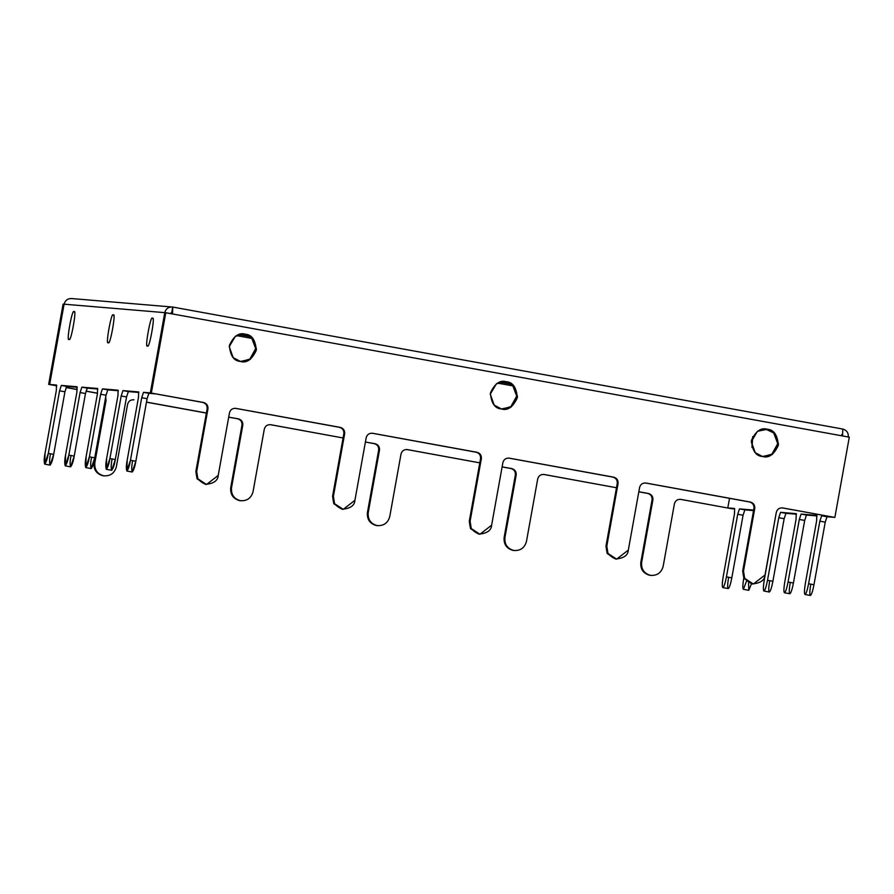 <?xml version="1.0" encoding="UTF-8"?>
<svg xmlns="http://www.w3.org/2000/svg" width="894" height="894" viewBox="0 0 894 894"><rect width="100%" height="100%" fill="white"/><g stroke="black" fill="none" stroke-linecap="round" stroke-linejoin="round"><path stroke-width="1.34" d="M133.955 399.819C130.647 399.573 128.535 401.06 127.596 404.289L116.332 466.869C114.466 473.306 110.23 476.278 103.615 475.787L104.643 475.932L103.615 475.787C110.23 476.278 114.466 473.306 116.332 466.869L127.596 404.289C128.535 401.06 130.647 399.573 133.955 399.819L133.441 399.752M270.658 424.706C267.351 424.46 265.239 425.957 264.3 429.176L253.036 491.756C251.169 498.193 246.934 501.165 240.318 500.674L241.346 500.819L240.318 500.674C246.934 501.165 251.169 498.193 253.036 491.756L264.3 429.176C265.239 425.957 267.351 424.46 270.658 424.706L343.084 437.971L270.144 424.639M680.77 499.377C677.462 499.131 675.339 500.618 674.411 503.836L663.147 566.416C661.281 572.853 657.045 575.825 650.43 575.345L651.458 575.479L650.43 575.345C657.045 575.825 661.281 572.853 663.147 566.416L674.411 503.836C675.339 500.618 677.462 499.131 680.77 499.377L732.164 508.809L680.256 499.31M544.066 474.49C540.758 474.245 538.635 475.731 537.707 478.949L526.443 541.529C524.577 547.966 520.342 550.939 513.726 550.458L514.754 550.592L513.726 550.458C520.342 550.939 524.577 547.966 526.443 541.529L537.707 478.949C538.635 475.731 540.758 474.245 544.066 474.49L616.491 487.744L543.552 474.412M407.362 449.593C404.054 449.358 401.931 450.844 401.004 454.063L389.739 516.643C387.873 523.079 383.638 526.052 377.022 525.56L378.05 525.706L377.022 525.56C383.638 526.052 387.873 523.079 389.739 516.643L401.004 454.063C401.931 450.844 404.054 449.358 407.362 449.593L479.787 462.857L406.848 449.526M722.855 587.604L728.241 588.576L722.855 587.604C722.006 586.822 722.117 583.156 723.201 576.585L734.455 513.994L734.633 508.485L727.794 507.915L734.633 508.485L734.455 513.994L723.201 576.585C722.117 583.156 722.006 586.822 722.855 587.604C723.961 586.989 725.146 583.402 726.431 576.854C725.146 583.402 723.961 586.989 722.855 587.604L728.241 588.576C729.336 587.973 730.532 584.385 731.817 577.837L726.431 576.854L737.695 514.274L739.483 508.898L753.553 510.608L744.858 509.871L743.07 515.246L731.817 577.837C730.532 584.385 729.336 587.973 728.241 588.576C727.392 587.805 727.504 584.128 728.576 577.558M748.736 590.297L743.395 589.325C742.545 588.554 742.657 584.877 743.741 578.306L743.741 578.306C742.657 584.877 742.545 588.554 743.395 589.325L746.401 581.413L743.395 589.325L748.781 590.308L751.452 583.816L748.781 590.308L748.569 582.843M805.013 594.499L810.389 595.471L805.013 594.499C804.153 593.717 804.276 590.051 805.349 583.48L816.613 520.9L816.781 515.38L801.091 514.072L816.781 515.38L816.613 520.9L805.349 583.48C804.276 590.051 804.153 593.717 805.013 594.499C806.109 593.884 807.304 590.308 808.589 583.748C807.304 590.308 806.109 593.884 805.013 594.499L810.389 595.471C811.495 594.868 812.68 591.28 813.965 584.732L808.589 583.748L819.843 521.168L821.631 515.793L833.845 517.324L827.017 516.777L825.229 522.141L813.965 584.732C812.68 591.28 811.495 594.868 810.389 595.471C809.539 594.7 809.651 591.023 810.735 584.452M789.804 593.739L784.474 592.767C783.625 591.996 783.736 588.319 784.809 581.748L796.073 519.168L796.241 513.659L780.563 512.34L796.241 513.659L796.073 519.168L784.809 581.748C783.736 588.319 783.625 591.996 784.474 592.767C785.569 592.163 786.765 588.576 788.05 582.028C786.765 588.576 785.569 592.163 784.474 592.767L789.849 593.75C790.955 593.147 792.14 589.559 793.425 583L788.05 582.028L799.303 519.448L801.091 514.072L817.038 515.939L806.477 515.045L804.689 520.42L793.425 583C792.14 589.559 790.955 593.147 789.849 593.75C789 592.979 789.111 589.302 790.195 582.732M769.276 592.018L763.934 591.046C763.085 590.275 763.197 586.598 764.269 580.027L775.958 514.251L764.269 580.027C763.197 586.598 763.085 590.275 763.934 591.046C765.029 590.442 766.225 586.855 767.51 580.295C766.225 586.855 765.029 590.442 763.934 591.046L769.321 592.029C770.416 591.415 771.611 587.839 772.897 581.279L767.51 580.295L778.775 517.715L780.563 512.34L796.498 514.206L785.938 513.324L784.15 518.699L772.897 581.279C771.611 587.839 770.416 591.415 769.321 592.029C768.46 591.258 768.583 587.581 769.656 581.011M206.123 484.436L197.138 478.871L195.875 471.429L207.14 408.849C207.386 405.507 205.922 403.362 202.737 402.423L150.527 392.924L203.541 402.49L150.527 392.924L164.977 312.654L150.527 392.924L203.541 402.49C206.726 403.429 208.201 405.574 207.944 408.916L196.691 471.496C195.149 476.536 198.088 480.816 205.497 484.347C213.666 483.654 217.901 480.67 218.214 475.418L229.479 412.838C230.406 409.62 232.529 408.133 235.837 408.379L340.245 427.388C343.43 428.315 344.905 430.461 344.648 433.802L333.395 496.382C331.853 501.422 334.792 505.702 342.201 509.234C350.37 508.541 354.605 505.568 354.918 500.305L366.182 437.725C367.11 434.506 369.233 433.02 372.541 433.266L476.949 452.275C480.134 453.213 481.609 455.348 481.352 458.689L470.099 521.269C468.557 526.309 471.496 530.589 478.905 534.12C487.074 533.427 491.309 530.455 491.622 525.191L502.886 462.611C503.814 459.393 505.937 457.907 509.245 458.153L613.653 477.161C616.838 478.1 618.313 480.234 618.056 483.576L606.803 546.167C605.26 551.196 608.199 555.476 615.608 559.007C623.777 558.314 628.013 555.342 628.326 550.078L639.59 487.498C640.517 484.28 642.641 482.794 645.949 483.039L750.357 502.048C753.541 502.987 755.005 505.121 754.759 508.474L743.506 571.054C741.964 576.082 744.903 580.362 752.312 583.894C760.481 583.201 764.716 580.228 765.029 574.965L776.294 512.385C777.221 509.167 779.344 507.68 782.652 507.926L834.862 517.436L782.652 507.926L834.862 517.436L849.3 437.166L172.508 313.95L172.754 307.067M48.656 384.375L56.769 385.85L48.656 384.375L63.094 304.105L63.899 304.172L49.461 384.442L48.656 384.375L56.769 385.772L49.461 384.442L64.1 304.206L63.094 304.105L48.656 384.375M66.022 387.538L77.242 389.572L66.022 387.538M85.98 391.17L97.524 393.271L85.98 391.17M97.535 393.192L86.003 391.091L97.535 393.192M77.242 389.493L66.044 387.46L77.242 389.493M146.46 402.177L206.38 413.084L146.46 402.177M228.696 417.152L238.374 418.828C241.548 419.767 243.023 421.912 242.777 425.253L231.512 487.833C231.021 494.527 233.949 498.807 240.318 500.674C233.949 498.807 231.021 494.527 231.512 487.833L242.777 425.253L241.961 425.186C242.207 421.845 240.743 419.699 237.558 418.761L228.696 417.152M206.391 413.006L146.482 402.099L206.391 413.006M648.485 493.499L638.83 491.734L648.485 493.499C651.659 494.427 653.134 496.572 652.888 499.914L641.624 562.494C641.121 569.187 644.06 573.467 650.43 575.345C644.06 573.467 641.121 569.187 641.624 562.494L640.819 562.427L652.072 499.847C652.318 496.505 650.854 494.36 647.669 493.421L638.808 491.812L647.669 493.421C650.854 494.36 652.318 496.505 652.072 499.847L640.819 562.427C640.316 569.12 643.255 573.4 649.625 575.278C643.255 573.4 640.316 569.12 640.819 562.427L641.624 562.494L652.888 499.914L652.072 499.847L652.888 499.914C653.134 496.572 651.659 494.427 648.485 493.499M511.781 468.601L502.126 466.847L511.781 468.601C514.955 469.54 516.43 471.686 516.184 475.027L504.92 537.607C504.417 544.301 507.356 548.581 513.726 550.458C507.356 548.581 504.417 544.301 504.92 537.607L504.115 537.54L515.369 474.96C515.614 471.619 514.151 469.473 510.966 468.534L502.104 466.925L510.966 468.534C514.151 469.473 515.614 471.619 515.369 474.96L504.115 537.54C503.613 544.234 506.552 548.514 512.921 550.38C506.552 548.514 503.613 544.234 504.115 537.54L504.92 537.607L516.184 475.027L515.369 474.96L516.184 475.027C516.43 471.686 514.955 469.54 511.781 468.601M55.048 385.437L49.662 384.454L55.048 385.437M44.7 464.131L50.086 465.115L53.685 454.375L48.298 453.392L44.7 464.131L45.069 453.124L56.322 390.544L56.49 385.023L49.662 384.454L64.1 304.183C65.273 300.161 67.922 298.305 72.056 298.607C67.922 298.305 65.273 300.161 64.1 304.183L49.662 384.454L56.49 385.023L56.322 390.544L45.069 453.124C44.041 458.253 43.929 461.93 44.722 464.142C46.276 462.131 47.46 458.544 48.298 453.392L59.563 390.812L61.351 385.437L77.286 387.303L66.726 386.42L64.938 391.784L53.685 454.375C52.847 459.527 51.651 463.103 50.109 465.115C49.315 462.913 49.427 459.237 50.444 454.096M65.24 465.863L70.615 466.836L74.213 456.096L68.838 455.113L65.24 465.863L65.597 454.845L76.862 392.265L77.029 386.756L61.351 385.437L77.029 386.756L76.862 392.265L65.597 454.845C64.58 459.985 64.469 463.651 65.262 465.863C66.815 463.852 68 460.265 68.838 455.113L80.091 392.533L81.879 387.158L97.826 389.024L87.266 388.141L85.478 393.516L74.213 456.096C73.386 461.248 72.19 464.835 70.637 466.847C69.855 464.634 69.967 460.958 70.984 455.828M126.847 471.037L132.234 472.01L135.832 461.27L130.446 460.287L135.832 461.27L147.097 398.69L141.71 397.707L130.446 460.287L126.847 471.037L127.216 460.019L138.469 397.439L138.648 391.93L122.959 390.611L138.648 391.93L138.469 397.439L127.216 460.019C126.199 465.159 126.088 468.825 126.87 471.037C128.423 469.026 129.619 465.439 130.446 460.287L141.71 397.707L143.498 392.332L150.326 392.902L164.775 312.643C165.938 308.609 168.586 306.754 172.721 307.055L171.749 312.498L172.721 307.055L842.796 429.053L842.573 435.937L842.785 429.053L172.721 307.055C168.586 306.754 165.938 308.609 164.775 312.643L150.326 392.902L143.498 392.332L155.712 393.885L148.873 393.315L147.097 398.69L135.832 461.27C134.994 466.422 133.809 470.009 132.256 472.021C131.463 469.808 131.574 466.132 132.591 460.991M106.308 469.305L111.694 470.289L115.292 459.538L109.906 458.566L115.292 459.538L126.557 396.958L121.171 395.986L109.906 458.566L106.308 469.305L106.677 458.298L117.941 395.707L118.109 390.197L102.419 388.879L118.354 390.745L107.805 389.862L106.017 395.237L100.631 394.254L89.378 456.845L85.779 467.584L86.137 456.566L97.401 393.986L97.569 388.477L81.879 387.158L97.569 388.477L97.401 393.986L86.137 456.566C85.12 461.706 85.008 465.383 85.802 467.584C87.344 465.573 88.54 461.997 89.378 456.845L100.631 394.254L102.419 388.879L118.109 390.197L117.941 395.707L106.677 458.298C105.66 463.427 105.548 467.104 106.33 469.316C107.883 467.305 109.079 463.718 109.906 458.566L121.171 395.986L122.959 390.611L138.894 392.477L128.345 391.583L126.557 396.958L115.292 459.538C114.454 464.701 113.27 468.277 111.716 470.289C110.923 468.087 111.046 464.411 112.063 459.27M733.181 508.898L727.794 507.915L733.181 508.898M753.653 510.083L739.483 508.898L753.653 510.083M238.888 334.602L250.208 336.669L238.888 334.602M499.914 382.129L511.234 384.185L499.914 382.129M249.225 335.988L240.005 334.311L249.225 335.988M510.25 383.515L501.031 381.827L510.25 383.515M171.749 312.498L170.151 313.615L171.749 312.498L171.704 313.883L171.614 312.487M365.4 442.038L375.078 443.715C378.251 444.653 379.726 446.799 379.481 450.14L368.216 512.72C367.725 519.414 370.652 523.694 377.022 525.56C370.652 523.694 367.725 519.414 368.216 512.72L367.412 512.653L378.665 450.073C378.911 446.732 377.447 444.586 374.262 443.647L365.4 442.038M71.408 298.529L172.721 307.055L172.508 313.95L849.3 437.166L834.862 517.436L782.138 507.859M752.938 583.994L743.953 578.429L742.69 570.987L753.955 508.395C754.201 505.054 752.737 502.92 749.552 501.981L645.434 482.972M616.234 559.096L607.249 553.542L605.987 546.1L617.251 483.509C617.497 480.167 616.033 478.033 612.848 477.094L508.731 458.086M479.53 534.21L470.546 528.656L469.283 521.202L480.547 458.622C480.793 455.281 479.329 453.135 476.144 452.208L372.027 433.199M342.827 509.323L333.842 503.769L332.579 496.315L343.844 433.735C344.089 430.394 342.625 428.248 339.441 427.321L235.323 408.301M241.279 361.567L249.862 359.075L255.684 348.593L251.616 337.887L243.593 334.021L251.616 337.887L255.684 348.593L249.862 359.075L241.279 361.567M502.305 409.083L510.887 406.602L516.71 396.12L512.653 385.403L504.618 381.548L512.653 385.403L516.71 396.12L510.887 406.602L502.305 409.083M763.342 456.611L771.924 454.118L777.735 443.636L773.679 432.931L765.644 429.064L773.679 432.931L777.735 443.636L771.924 454.118L763.342 456.611M236.497 335.596L252.153 338.446L236.497 335.596M497.522 383.113L513.178 385.962L497.522 383.113M105.682 397.115L106.073 400.367L94.809 462.947C94.317 469.629 97.245 473.921 103.615 475.787C97.245 473.921 94.317 469.629 94.809 462.947L106.073 400.367L105.257 400.3L105.336 398.992L94.004 462.88L105.257 400.3L106.073 400.367L105.682 397.115M172.508 313.95L165.781 312.721L151.343 392.991L165.781 312.721L164.977 312.654L172.508 313.95M240.397 361.433C233.893 361.053 230.227 355.7 229.389 345.375C233.77 336.01 239.067 332.289 245.291 334.222C251.784 334.613 255.46 339.955 256.299 350.28C251.918 359.645 246.61 363.366 240.397 361.433L250.286 359.41L256.466 349.029L252.533 338.055L245.291 334.222L235.39 336.245L229.222 346.626L233.155 357.6L240.397 361.433M501.422 408.96C494.918 408.569 491.253 403.216 490.415 392.902C494.795 383.537 500.092 379.816 506.317 381.749C512.821 382.129 516.486 387.482 517.324 397.796C512.944 407.172 507.647 410.882 501.422 408.96L511.312 406.926L517.492 396.556L513.558 385.582L506.317 381.749L496.427 383.772L490.247 394.142L494.181 405.127L501.422 408.96M762.448 456.476C755.944 456.096 752.279 450.744 751.441 440.418C755.821 431.053 761.118 427.332 767.343 429.265C773.846 429.656 777.512 435.009 778.35 445.324C773.969 454.688 768.672 458.41 762.448 456.476L772.349 454.454L778.518 444.072L774.584 433.098L767.343 429.265L757.453 431.288L751.273 441.67L755.206 452.643L762.448 456.476M377.648 525.661L376.218 525.493C369.848 523.627 366.909 519.347 367.412 512.653C366.909 519.347 369.848 523.627 376.218 525.493L377.022 525.56M239.514 500.606C233.144 498.74 230.205 494.449 230.708 487.766L241.961 425.186L230.708 487.766L231.512 487.833L230.708 487.766C230.205 494.449 233.144 498.74 239.514 500.606L240.318 500.674M104.24 475.887L102.81 475.72C96.44 473.842 93.501 469.562 94.004 462.88L94.809 462.947L94.004 462.88C93.501 469.562 96.44 473.842 102.81 475.72L103.615 475.787M848.294 437.077C848.596 432.897 846.763 430.226 842.785 429.053C846.763 430.226 848.596 432.897 848.294 437.077M841.802 434.495L842.908 436.093L841.802 434.495M727.794 507.915L729.526 498.338L727.794 507.915M768.996 429.891L762.213 429.321L768.996 429.891M752.737 436.574L751.999 447.481L752.737 436.574M164.775 312.643L64.1 304.183L164.775 312.643M69.106 339.128C65.832 343.765 72.47 306.888 74.001 311.928C77.264 307.29 70.637 344.168 69.106 339.128C70.637 344.168 77.264 307.29 74.001 311.928C72.47 306.888 65.832 343.765 69.106 339.128L69.073 339.128M108.319 342.424C105.045 347.062 111.683 310.173 113.214 315.213C116.488 310.576 109.85 347.464 108.319 342.424C109.85 347.464 116.488 310.576 113.214 315.213C111.683 310.173 105.045 347.062 108.319 342.424L108.286 342.424M147.532 345.721C144.269 350.347 150.896 313.47 152.427 318.51C155.701 313.872 149.063 350.75 147.532 345.721C149.063 350.75 155.701 313.872 152.427 318.51C150.896 313.47 144.269 350.347 147.532 345.721L147.532 345.721M85.779 467.584L91.154 468.568L94.753 457.817L89.378 456.845L94.753 457.817L106.017 395.237L94.753 457.817C93.926 462.969 92.73 466.556 91.177 468.568C90.395 466.355 90.506 462.69 91.523 457.549M772.897 581.279L784.15 518.699L778.775 517.715L767.51 580.295L772.897 581.279M763.934 591.046L769.298 592.029M793.425 583L804.689 520.42L799.303 519.448L788.05 582.028L793.425 583M784.474 592.767L789.849 593.75M813.965 584.732L825.229 522.141L819.843 521.168L808.589 583.748L813.965 584.732M821.631 515.793L819.843 521.168L825.229 522.141L827.017 516.777L821.631 515.793M801.091 514.072L799.303 519.448L804.689 520.42L806.477 515.045L801.091 514.072M780.563 512.34L778.775 517.715L784.15 518.699L785.938 513.324L780.563 512.34M743.395 589.325L748.781 590.308M731.817 577.837L743.07 515.246L737.695 514.274L726.431 576.854L731.817 577.837M739.483 508.898L737.695 514.274L743.07 515.246L744.858 509.871L739.483 508.898M147.097 398.69L148.873 393.315L143.498 392.332L141.71 397.707L147.097 398.69M126.557 396.958L128.345 391.583L122.959 390.611L121.171 395.986L126.557 396.958M106.017 395.237L107.805 389.862L102.419 388.879L100.631 394.254L106.017 395.237M74.213 456.096L85.478 393.516L80.091 392.533L68.838 455.113L74.213 456.096M53.685 454.375L64.938 391.784L59.563 390.812L48.298 453.392L53.685 454.375M64.938 391.784L66.726 386.42L61.351 385.437L59.563 390.812L64.938 391.784M85.478 393.516L87.266 388.141L81.879 387.158L80.091 392.533L85.478 393.516M368.216 512.72L379.481 450.14L378.665 450.073L367.412 512.653L368.216 512.72M512.921 550.38L513.726 550.458M649.625 575.278L650.43 575.345M379.481 450.14C379.726 446.799 378.251 444.653 375.078 443.715L374.262 443.647C377.447 444.586 378.911 446.732 378.665 450.073L379.481 450.14M242.777 425.253C243.023 421.912 241.548 419.767 238.374 418.828L237.558 418.761C240.743 419.699 242.207 421.845 241.961 425.186L242.777 425.253M509.245 458.153C505.937 457.907 503.814 459.393 502.886 462.611L491.622 525.191L479.933 534.254L471.272 528.577L470.099 521.269L481.352 458.689L480.547 458.622L469.283 521.202L470.099 521.269L469.283 521.202L470.456 528.51L479.933 534.254M645.949 483.039C642.641 482.794 640.517 484.28 639.59 487.498L628.326 550.078L616.636 559.141L607.976 553.464L606.803 546.167L618.056 483.576L617.251 483.509L605.987 546.1L606.803 546.167L605.987 546.1L607.16 553.397L616.636 559.141M782.652 507.926C779.344 507.68 777.221 509.167 776.294 512.385L765.029 574.965L753.34 584.028L744.68 578.351L743.506 571.054L754.759 508.474L753.955 508.395L742.69 570.987L743.506 571.054L742.69 570.987L743.864 578.284L753.34 584.028M612.848 477.094C616.033 478.033 617.497 480.167 617.251 483.509L618.056 483.576C618.313 480.234 616.838 478.1 613.653 477.161L612.848 477.094M749.552 501.981C752.737 502.92 754.201 505.054 753.955 508.395L754.759 508.474C755.005 505.121 753.541 502.987 750.357 502.048L749.552 501.981M333.395 496.382L344.648 433.802L343.844 433.735L332.579 496.315L333.395 496.382L332.579 496.315L333.753 503.613L343.229 509.368L334.568 503.691L333.395 496.382M372.541 433.266C369.233 433.02 367.11 434.506 366.182 437.725L354.918 500.305L343.229 509.368M196.691 471.496L207.944 408.916L207.14 408.849L195.875 471.429L196.691 471.496L195.875 471.429L197.049 478.726L206.525 484.481L197.865 478.793L196.691 471.496M235.837 408.379C232.529 408.133 230.406 409.62 229.479 412.838L218.214 475.418L206.525 484.481M476.144 452.208C479.329 453.135 480.793 455.281 480.547 458.622L481.352 458.689C481.609 455.348 480.134 453.213 476.949 452.275L476.144 452.208M339.441 427.321C342.625 428.248 344.089 430.394 343.844 433.735L344.648 433.802C344.905 430.461 343.43 428.315 340.245 427.388L339.441 427.321M202.737 402.423C205.922 403.362 207.386 405.507 207.14 408.849L207.944 408.916C208.201 405.574 206.726 403.429 203.541 402.49L202.737 402.423"/></g></svg>
